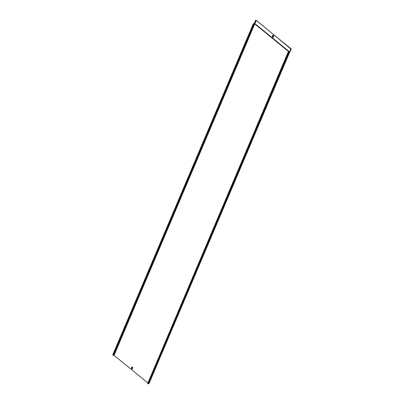 <?xml version="1.0" encoding="UTF-8"?>
<svg xmlns="http://www.w3.org/2000/svg" width="404" height="404" viewBox="0 0 404 404"><rect width="100%" height="100%" fill="white"/><g stroke="black" fill="none" stroke-linecap="round" stroke-linejoin="round"><path stroke-width="0.61" d="M132.29 367.721L132.174 368.196M132.179 368.14L132.179 368.14C131.386 367.489 132.85 368.216 131.936 367.978C132.941 367.483 131.497 368.605 132.396 367.726C131.497 368.605 132.941 367.483 131.936 367.978C132.85 368.216 131.386 367.489 132.179 368.14C131.386 367.489 132.85 368.216 131.936 367.978C132.941 367.483 131.497 368.605 132.396 367.726C131.497 368.605 132.941 367.483 131.936 367.978C132.85 368.216 131.386 367.489 132.179 368.14L132.138 367.706L131.896 367.817L132.159 367.711L132.093 368.201L132.33 367.711M132.361 367.696L132.108 368.216M131.982 368.17L132.214 367.716M132.159 367.711L131.997 368.175L132.234 367.721M131.871 368.332A0.449 0.298 -81.4 0 0 132.108 367.494A0.449 0.298 -81.4 0 0 131.871 368.332M272.947 36.643A0.399 0.263 98.6 0 1 273.245 35.941A0.399 0.263 98.6 0 1 272.947 36.643M273.109 36.683A0.399 0.263 98.6 0 1 273.22 35.926M130.623 368.862L114.074 355.333L112.681 355.025L253.328 23.674L254.742 23.932L289.279 52.161M253.328 23.674L254.086 23.912L254.303 23.381L254.146 23.725M256.252 20.407L272.892 34.012L256.389 20.427L255.651 20.2L256.252 20.407L254.899 23.589L254.409 23.467L255.757 20.286M130.724 368.872L147.728 382.846M113.564 355.172L254.192 23.801M148.879 383.694L148.495 383.744M289.102 52.338L148.465 383.694L147.642 383.537L288.118 52.116L289.163 52.348L288.118 52.116M289.552 52.288L289.057 52.262M147.642 383.537L288.289 52.192M274.594 35.325L272.892 34.012M274.468 35.305L290.875 48.995L291.264 48.934L272.912 34.047M289.915 52.116L289.527 52.172L290.875 48.995M289.511 51.879L254.899 23.589L114.074 355.333M290.774 48.909L289.421 52.091M255.651 20.2L254.303 23.381M131.896 367.817L131.967 368.236M132.027 368.382A0.449 0.298 -81.4 0 0 132.159 367.504M131.997 368.382A0.475 0.313 -81.4 0 0 132.34 367.534A0.475 0.313 -81.4 0 0 132.128 367.494M131.906 368.559A0.687 0.449 98.6 0 1 132.421 367.347A0.687 0.449 98.6 0 1 131.906 368.559M132.502 368.367A0.712 0.47 98.6 0 1 131.76 367.63A0.712 0.47 98.6 0 1 132.608 367.66M131.83 368.62A0.758 0.5 98.6 0 1 131.699 367.605A0.758 0.5 98.6 0 1 132.406 367.276A0.758 0.5 98.6 0 1 132.608 367.65A0.758 0.5 98.6 0 1 132.497 368.377A0.758 0.5 98.6 0 1 131.83 368.62M132.416 367.125A0.919 0.606 98.6 0 1 132.578 368.357A0.919 0.606 98.6 0 1 131.724 368.756A0.919 0.606 98.6 0 1 131.563 367.524A0.919 0.606 98.6 0 1 132.416 367.125M272.811 36.956A0.747 0.495 98.6 0 1 272.68 35.956A0.747 0.495 98.6 0 1 273.377 35.628A0.747 0.495 98.6 0 1 273.508 36.633A0.747 0.495 98.6 0 1 272.811 36.956M273.473 36.749A0.793 0.525 98.6 0 1 272.781 36.996A0.793 0.525 98.6 0 1 272.639 35.931A0.793 0.525 98.6 0 1 273.377 35.587A0.793 0.525 98.6 0 1 273.589 35.966A0.833 0.55 98.6 0 1 273.468 36.759A0.833 0.55 98.6 0 1 272.735 37.027A0.833 0.55 98.6 0 1 272.589 35.911A0.833 0.55 98.6 0 1 273.362 35.547A0.833 0.55 98.6 0 1 273.584 35.956L273.468 36.759M273.377 35.395A0.995 0.657 98.6 0 1 273.548 36.729A0.995 0.657 98.6 0 1 272.624 37.158A0.995 0.657 98.6 0 1 272.453 35.83A0.995 0.657 98.6 0 1 273.377 35.395M113.105 355.212L253.757 23.861M113.908 355.262L256.086 20.336M113.499 355.156L254.146 23.806M113.438 355.257L254.086 23.912M148.818 383.8L289.491 52.394L291.203 49.041M148.238 383.618L288.885 52.273M147.839 383.446L288.486 52.096M147.707 383.426L288.355 52.076M287.82 50.495L289.41 52.267M132.608 367.65L132.497 368.377M148.935 383.78L289.607 52.384M291.319 49.025L289.602 52.384M132.436 367.797C132.068 367.665 131.972 367.827 132.159 368.271C132.396 367.761 132.355 367.574 132.032 367.711C132.083 368.423 132.143 368.408 132.219 367.675C131.82 367.958 131.8 368.12 132.159 368.17"/></g></svg>
